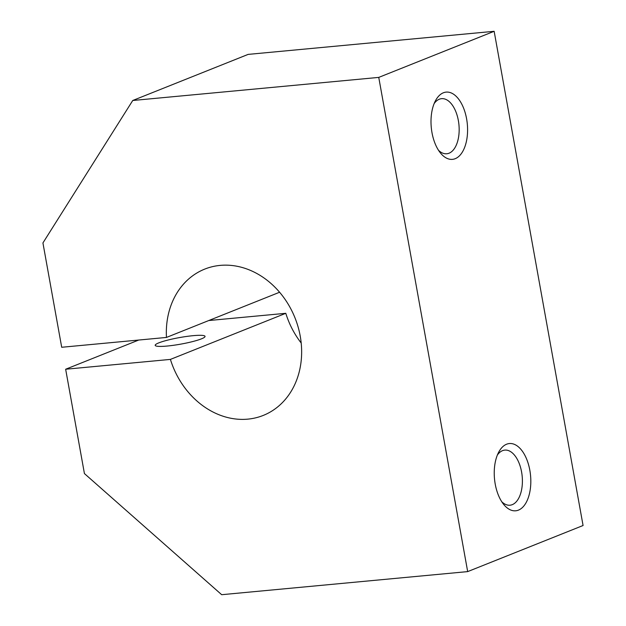 <?xml version="1.0" encoding="UTF-8"?>
<svg xmlns="http://www.w3.org/2000/svg" width="626" height="626" viewBox="0 0 626 626"><rect width="100%" height="100%" fill="white"/><g stroke="black" fill="none" stroke-linecap="round" stroke-linejoin="round"><path stroke-width="0.94" d="M138.745 340.035L65.652 369.238L170.413 359.402L285.8 313.305L208.763 320.535M167.134 346.045A25.33 3.333 169.8 0 1 155.193 345.341A25.33 3.333 169.8 0 1 179.529 337.578A25.33 3.333 169.8 0 1 205.046 336.373A25.33 3.333 169.8 0 1 192.581 341.593A25.33 3.333 169.8 0 1 167.134 346.045M378.753 77.397L494.149 31.3L248.146 54.392L132.751 100.489L378.753 77.397L467.677 571.608L221.674 594.7L84.424 473.569L65.652 369.238M494.149 31.3L583.072 525.511L467.677 571.608M301.2 343.032A78.798 65.707 68.2 0 1 285.8 313.305M279.603 292.24L166.461 337.437L61.7 347.274L42.928 242.935L132.751 100.489M431.987 132.649A33.773 18.099 84.6 0 0 440.289 152.783A33.773 18.099 84.6 0 0 464.602 147.486A33.773 18.099 84.6 0 0 460.29 101.514A33.773 18.099 84.6 0 0 435.414 100.833A33.773 18.099 84.6 0 0 431.987 132.649M438.513 150.295A27.677 14.836 84.6 0 0 446.761 153.769A27.677 14.836 84.6 0 0 458.944 124.832A27.677 14.836 84.6 0 0 441.588 98.665A27.677 14.836 84.6 0 0 434.131 103.611M495.221 484.086A33.773 18.099 84.6 0 0 503.523 504.22A33.773 18.099 84.6 0 0 527.835 498.93A33.773 18.099 84.6 0 0 523.524 452.95A33.773 18.099 84.6 0 0 498.648 452.269A33.773 18.099 84.6 0 0 495.221 484.086M501.747 501.731A27.677 14.836 84.6 0 0 509.994 505.205A27.677 14.836 84.6 0 0 522.178 476.269A27.677 14.836 84.6 0 0 504.822 450.102A27.677 14.836 84.6 0 0 497.365 455.047M166.461 337.437A78.798 65.707 68.2 0 1 204.757 269.094A78.798 65.707 68.2 0 1 295.002 317.891A78.798 65.707 68.2 0 1 263.217 415.437A78.798 65.707 68.2 0 1 170.413 359.402"/></g></svg>
